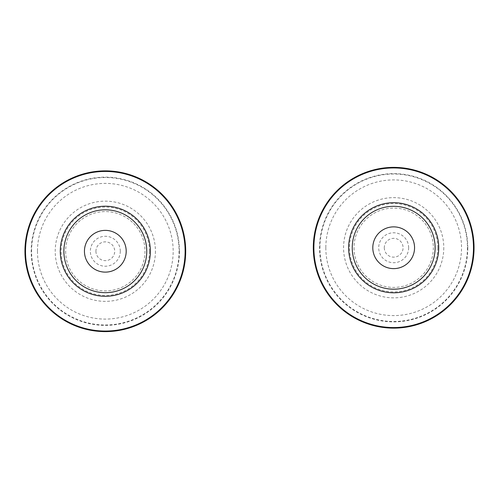 <?xml version="1.0" encoding="UTF-8"?>
<svg xmlns="http://www.w3.org/2000/svg" width="499" height="499" viewBox="0 0 499 499"><rect width="100%" height="100%" fill="white"/><g stroke="black" fill="none" stroke-linecap="round" stroke-linejoin="round"><path stroke-width="0.37" stroke-dasharray="2.5 1.87" d="M37.475 251.247A67.845 67.845 0 0 0 139.246 310.004A67.845 67.845 0 0 0 139.246 192.489A67.845 67.845 0 0 0 37.475 251.247M185.697 251.247A80.37 80.37 0 0 1 65.138 320.851A80.37 80.37 0 0 1 65.138 181.642A80.37 80.37 0 0 1 185.697 251.247M95.927 251.247A9.394 9.394 0 0 0 110.017 259.386A9.394 9.394 0 0 0 110.017 243.113A9.394 9.394 0 0 0 95.927 251.247M120.296 251.247A14.97 14.97 0 0 0 105.32 236.277A14.97 14.97 0 0 0 90.35 251.247A14.97 14.97 0 0 0 105.32 266.223A14.97 14.97 0 0 0 120.296 251.247M126.197 251.247A20.877 20.877 0 0 1 94.885 269.329A20.877 20.877 0 0 1 94.885 233.17A20.877 20.877 0 0 1 126.197 251.247A20.877 20.877 0 0 1 94.885 269.329A20.877 20.877 0 0 1 94.885 233.17A20.877 20.877 0 0 1 126.197 251.247M65.656 251.247A39.664 39.664 0 0 0 125.155 285.596A39.664 39.664 0 0 0 125.155 216.897A39.664 39.664 0 0 0 65.656 251.247M149.519 251.247A44.199 44.199 0 0 0 105.32 207.054A44.199 44.199 0 0 0 61.128 251.247A44.199 44.199 0 0 0 105.32 295.445A44.199 44.199 0 0 0 149.519 251.247M155.426 251.247A50.1 50.1 0 0 1 80.27 294.641A50.1 50.1 0 0 1 80.27 207.858A50.1 50.1 0 0 1 155.426 251.247M325.828 247.754A67.845 67.845 0 0 0 427.599 306.511A67.845 67.845 0 0 0 427.599 188.996A67.845 67.845 0 0 0 325.828 247.754M384.286 247.754A9.394 9.394 0 0 0 398.377 255.887A9.394 9.394 0 0 0 398.377 239.614A9.394 9.394 0 0 0 384.286 247.754M408.65 247.754A14.97 14.97 0 0 0 393.68 232.777A14.97 14.97 0 0 0 378.704 247.754A14.97 14.97 0 0 0 393.68 262.724A14.97 14.97 0 0 0 408.65 247.754M414.557 247.754A20.877 20.877 0 0 1 383.238 265.83A20.877 20.877 0 0 1 383.238 229.671A20.877 20.877 0 0 1 414.557 247.754A20.877 20.877 0 0 1 383.238 265.83A20.877 20.877 0 0 1 383.238 229.671A20.877 20.877 0 0 1 414.557 247.754M354.016 247.754A39.664 39.664 0 0 0 413.509 282.103A39.664 39.664 0 0 0 413.509 213.404A39.664 39.664 0 0 0 354.016 247.754M437.873 247.754A44.199 44.199 0 0 0 393.68 203.555A44.199 44.199 0 0 0 349.481 247.754A44.199 44.199 0 0 0 393.68 291.946A44.199 44.199 0 0 0 437.873 247.754M443.779 247.754A50.1 50.1 0 0 1 368.624 291.142A50.1 50.1 0 0 1 368.624 204.359A50.1 50.1 0 0 1 443.779 247.754M31.568 251.247A73.752 73.752 0 0 1 105.32 177.501A73.752 73.752 0 0 1 179.072 251.247A73.752 73.752 0 0 1 105.32 324.999A73.752 73.752 0 0 1 31.568 251.247M179.434 251.247A74.108 74.108 0 0 0 68.269 187.069A74.108 74.108 0 0 0 68.269 315.43A74.108 74.108 0 0 0 179.434 251.247M319.928 247.754A73.752 73.752 0 0 1 393.68 174.001A73.752 73.752 0 0 1 467.432 247.754A73.752 73.752 0 0 1 393.68 321.499A73.752 73.752 0 0 1 319.928 247.754M467.788 247.754A74.108 74.108 0 0 0 356.623 183.57A74.108 74.108 0 0 0 356.623 311.931A74.108 74.108 0 0 0 467.788 247.754"/><path stroke-width="0.75" d="M185.697 251.247A80.37 80.37 0 0 0 65.138 181.642A80.37 80.37 0 0 0 65.138 320.851A80.37 80.37 0 0 0 185.697 251.247A80.37 80.37 0 0 0 65.138 181.642A80.37 80.37 0 0 0 65.138 320.851A80.37 80.37 0 0 0 185.697 251.247M126.197 251.247A20.877 20.877 0 0 0 94.885 233.17A20.877 20.877 0 0 0 94.885 269.329A20.877 20.877 0 0 0 126.197 251.247M474.05 247.754A80.37 80.37 0 0 1 353.492 317.358A80.37 80.37 0 0 1 353.492 178.149A80.37 80.37 0 0 1 474.05 247.754A80.37 80.37 0 0 0 353.492 178.149A80.37 80.37 0 0 0 353.492 317.358A80.37 80.37 0 0 0 474.05 247.754A80.37 80.37 0 0 0 353.492 178.149A80.37 80.37 0 0 0 353.492 317.358A80.37 80.37 0 0 0 474.05 247.754M414.557 247.754A20.877 20.877 0 0 0 383.238 229.671A20.877 20.877 0 0 0 383.238 265.83A20.877 20.877 0 0 0 414.557 247.754M185.123 251.247A79.803 79.803 0 0 1 105.32 331.055A79.803 79.803 0 0 1 25.518 251.247A79.803 79.803 0 0 1 105.32 171.444A79.803 79.803 0 0 1 185.123 251.247M60.273 251.247A45.047 45.047 0 0 0 127.844 290.262A45.047 45.047 0 0 0 127.844 212.237A45.047 45.047 0 0 0 60.273 251.247M63.878 251.247A41.442 41.442 0 0 1 126.041 215.362A41.442 41.442 0 0 1 126.041 287.137A41.442 41.442 0 0 1 63.878 251.247M473.482 247.754A79.803 79.803 0 0 1 393.68 327.556A79.803 79.803 0 0 1 313.877 247.754A79.803 79.803 0 0 1 393.68 167.945A79.803 79.803 0 0 1 473.482 247.754M348.633 247.754A45.047 45.047 0 0 0 416.203 286.763A45.047 45.047 0 0 0 416.203 208.738A45.047 45.047 0 0 0 348.633 247.754M352.238 247.754A41.442 41.442 0 0 1 414.401 211.863A41.442 41.442 0 0 1 414.401 283.638A41.442 41.442 0 0 1 352.238 247.754"/></g></svg>
